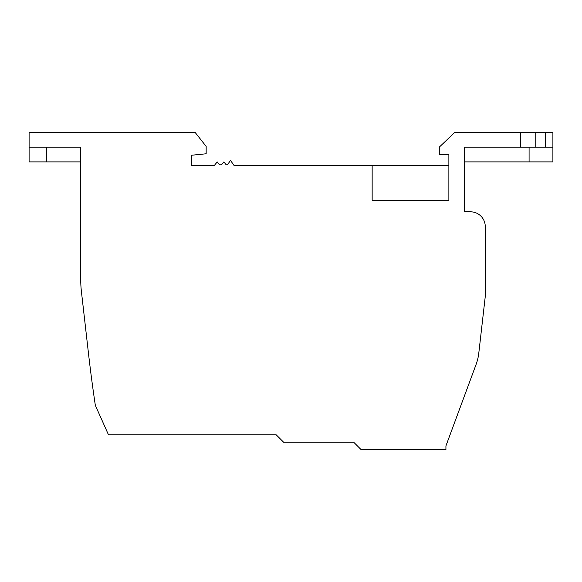 <?xml version="1.0" encoding="UTF-8"?>
<svg xmlns="http://www.w3.org/2000/svg" width="582" height="582" viewBox="0 0 582 582"><rect width="100%" height="100%" fill="white"/><g stroke="black" fill="none" stroke-linecap="round" stroke-linejoin="round"><path stroke-width="0.87" d="M520.439 132.383L535.193 132.383L535.193 147.137L520.439 147.137L520.439 132.383L454.782 132.383L439.286 147.137L439.286 154.514L448.875 154.514L448.875 165.586L234.124 165.586L230.508 160.421L227.409 164.844L226.238 164.844L223.866 161.898L221.502 164.844L219.589 164.844L217.224 161.898L214.241 165.586L191.405 165.586L191.405 155.256L206.159 153.779L206.159 146.402L195.094 132.383L29.1 132.383L29.1 147.137L80.745 147.137L80.745 279.935A99.937 99.937 0 0 0 81.385 291.269L88.428 352.968A1524.825 1524.825 0 0 0 95.332 405.348L108.514 434.863L276.246 434.863L283.623 442.24L353.711 442.24L361.087 449.617L445.928 449.617L445.928 445.928L476.061 364.521A49.426 49.426 0 0 0 478.811 352.968L485.257 296.536L485.257 226.565A14.754 14.754 0 0 0 470.503 211.812L464.371 211.812L464.371 211.324M221.502 164.844L219.589 164.844M227.409 164.844L226.238 164.844M535.193 147.137L552.9 147.137L552.9 132.383L535.193 132.383M552.9 147.137L552.9 161.898L464.371 161.898L464.371 147.137L520.439 147.137M80.745 279.935L80.745 161.898L46.786 161.898L46.786 147.137L80.745 147.137M448.875 154.514L448.875 200.259L372.153 200.259L448.875 200.259M445.928 445.928L476.061 364.521M485.257 296.536L485.257 226.565M470.503 211.812L464.371 211.812L464.371 147.137M81.385 291.269L88.428 352.968M29.1 147.137L29.1 161.898L46.786 161.898M372.153 200.259L372.153 165.586M529.089 147.137L529.089 161.898M545.523 147.137L545.523 132.383"/></g></svg>
